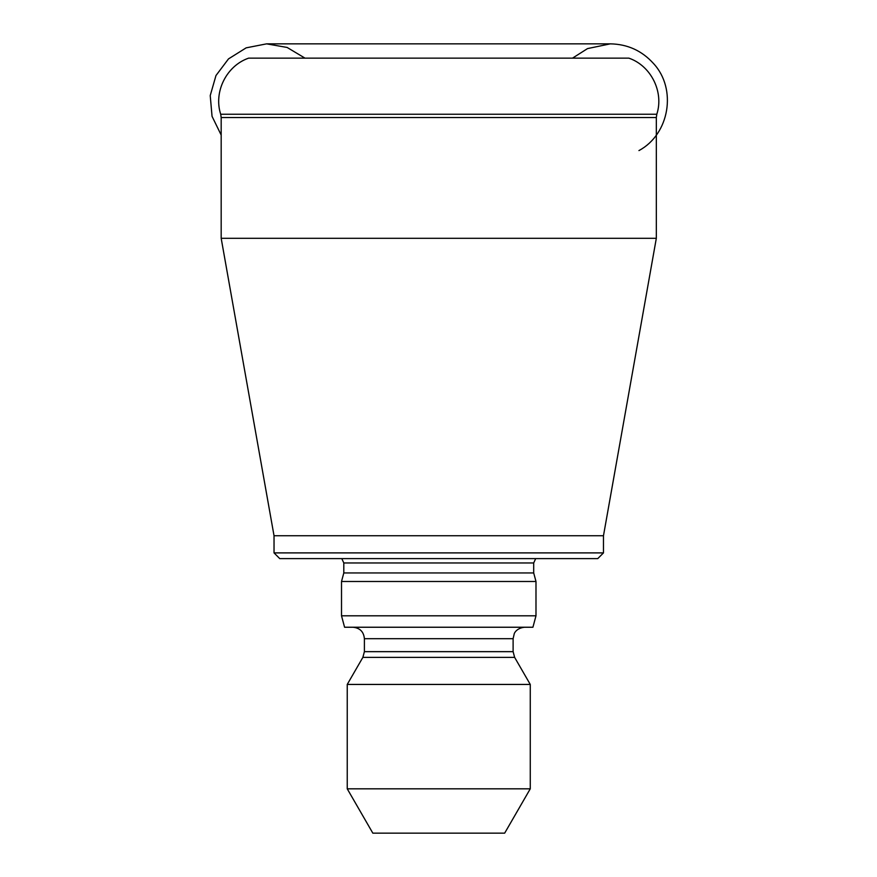 <?xml version="1.0" encoding="UTF-8"?>
<svg xmlns="http://www.w3.org/2000/svg" width="877" height="877" viewBox="0 0 877 877"><rect width="100%" height="100%" fill="white"/><g stroke="black" fill="none" stroke-linecap="round" stroke-linejoin="round"><path stroke-width="1.32" d="M438.752 238.314L221.179 238.314L221.179 117.54L656.325 117.54L656.325 238.314L438.752 238.314M601.622 58.145L275.882 58.145M656.807 114.24C664.097 91.975 651.03 65.753 628.875 58.145L248.63 58.145C226.474 65.753 213.407 91.975 220.697 114.24L656.807 114.24L656.325 117.54M603.475 552.894L597.752 558.616L279.752 558.616L274.03 552.894L603.475 552.894L603.475 535.737L274.03 535.737L221.179 238.314M274.03 552.894L274.03 535.737M341.8 558.616L343.806 562.957L533.698 562.957L535.694 558.616M533.698 562.957L533.698 572.955L343.806 572.955L343.806 562.957M343.806 572.955L341.515 581.484L535.99 581.484L533.698 572.955M341.515 615.807L535.99 615.807L532.92 627.241L344.584 627.241L341.515 615.807L341.515 581.484M352.96 627.241C359.91 627.921 363.725 631.736 364.393 638.686L513.111 638.686L514.273 633.654C514.108 633.731 516.323 628.064 524.545 627.241M347.237 788.818L530.267 788.818L504.67 833.15L372.835 833.15L347.237 788.818L347.237 684.444L362.87 657.377L364.393 651.655L364.393 638.686M347.237 684.444L530.267 684.444L514.635 657.377L362.87 657.377M304.999 58.145L287.119 47.446L266.597 43.85L246.152 47.851L228.491 58.902L215.972 75.543L210.228 95.571L212.048 116.334L221.179 135.058L212.048 116.334L210.228 95.571L215.972 75.543L228.491 58.902L246.152 47.851L266.597 43.85L287.119 47.446L304.999 58.145M364.393 651.655L513.111 651.655L513.111 638.686M220.697 114.24L221.179 117.54M603.475 535.737L656.325 238.314M535.99 615.807L535.99 581.484M513.111 651.655L514.635 657.377M530.267 788.818L530.267 684.444M221.179 149.66L221.179 152.62M572.506 58.145L587.524 48.597L610.337 43.85L267.167 43.85L610.337 43.85C627.559 44.168 641.953 50.723 653.497 63.506C677.066 88.796 669.644 134.148 638.938 150.581"/></g></svg>
